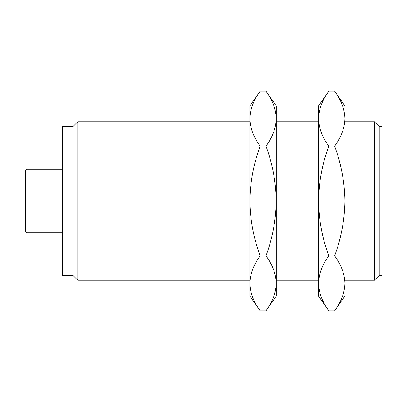 <?xml version="1.0" encoding="UTF-8"?>
<svg xmlns="http://www.w3.org/2000/svg" width="402" height="402" viewBox="0 0 402 402"><rect width="100%" height="100%" fill="white"/><g stroke="black" fill="none" stroke-linecap="round" stroke-linejoin="round"><path stroke-width="0.6" d="M249.858 280.224L77.777 280.224L77.777 121.776L249.858 121.776M379.257 275.365L379.257 126.635L381.9 126.635L381.9 275.365L379.257 275.365L374.398 280.224L374.398 121.776L344.926 121.776M77.777 280.224L72.918 275.365L72.918 126.635L77.777 121.776M72.918 275.365L62.355 275.365L62.355 126.635L72.918 126.635M62.355 232.693L26.999 232.693L26.999 169.307L62.355 169.307M26.999 232.693L25.381 231.07L25.381 170.93L26.999 169.307M25.381 231.07L20.1 231.07L20.1 170.93L25.381 170.93M328.816 310.781L318.52 296.073L318.52 105.927L328.816 91.219C322.263 100.108 318.831 109.254 318.52 118.665C318.836 128.112 322.268 137.258 328.816 146.112C322.273 163.81 318.841 182.106 318.52 201C318.831 219.854 322.263 238.15 328.816 255.888C322.263 264.772 318.831 273.923 318.52 283.335C318.836 292.782 322.268 301.927 328.816 310.781L334.63 310.781C341.182 301.892 344.614 292.746 344.926 283.335L344.926 296.073L334.63 310.781M344.926 283.335C344.614 273.888 341.182 264.742 334.63 255.888C341.172 238.19 344.609 219.894 344.926 201L344.926 283.335M344.926 201C344.614 182.146 341.182 163.85 334.63 146.112C341.182 137.228 344.614 128.077 344.926 118.665L344.926 201M334.63 91.219L344.926 105.927L344.926 118.665C344.614 109.218 341.182 100.073 334.63 91.219L328.816 91.219M328.816 255.888L334.63 255.888M328.816 146.112L334.63 146.112M265.968 91.219L276.264 105.927L276.264 296.073L265.968 310.781C272.521 301.892 275.953 292.746 276.264 283.335C275.948 273.888 272.516 264.742 265.968 255.888C272.511 238.19 275.943 219.894 276.264 201C275.953 182.146 272.521 163.85 265.968 146.112C272.521 137.228 275.953 128.077 276.264 118.665C275.948 109.218 272.516 100.073 265.968 91.219L260.154 91.219C253.602 100.108 250.17 109.254 249.858 118.665L249.858 105.927L260.154 91.219M249.858 118.665C250.17 128.112 253.602 137.258 260.154 146.112C253.612 163.81 250.175 182.106 249.858 201L249.858 118.665M249.858 201C250.17 219.854 253.602 238.15 260.154 255.888C253.602 264.772 250.17 273.923 249.858 283.335L249.858 201M260.154 310.781L249.858 296.073L249.858 283.335C250.17 292.782 253.602 301.927 260.154 310.781L265.968 310.781M265.968 146.112L260.154 146.112M265.968 255.888L260.154 255.888M318.52 121.776L276.264 121.776M374.398 280.224L344.926 280.224M318.52 280.224L276.264 280.224M379.257 126.635L374.398 121.776"/></g></svg>
